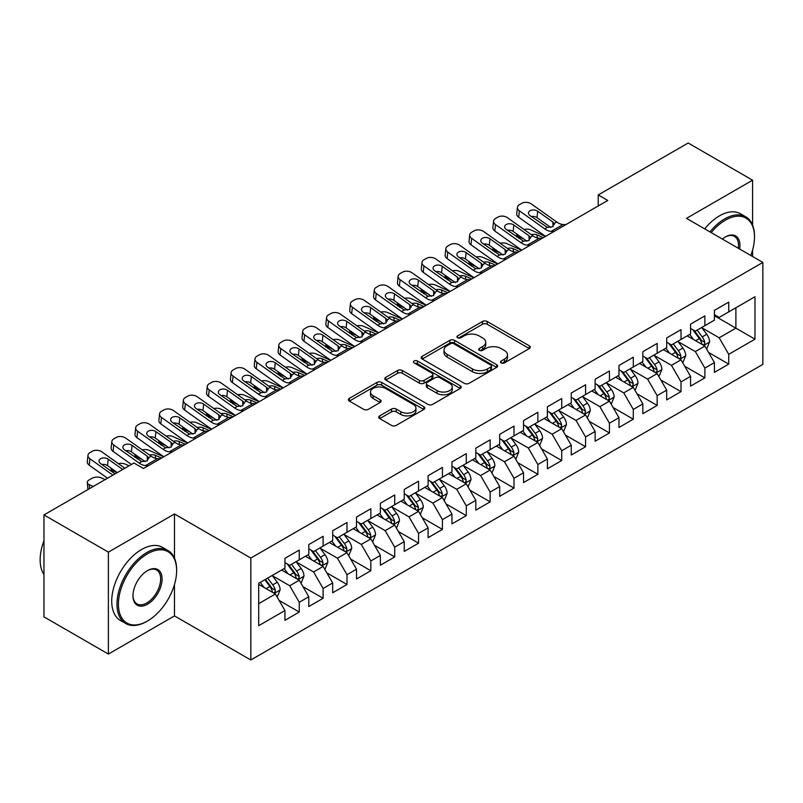 <?xml version="1.0" encoding="UTF-8"?>
<svg xmlns="http://www.w3.org/2000/svg" width="803" height="803" viewBox="0 0 803 803"><rect width="100%" height="100%" fill="white"/><g stroke="black" fill="none" stroke-linecap="round" stroke-linejoin="round"><path stroke-width="1.2" d="M501.182 362.896A2.319 1.335 0 0 0 504.455 362.896L529.338 348.532A3.312 1.917 0 0 0 530.311 347.177A3.312 1.917 0 0 0 529.338 345.832L487.19 321.491A3.312 1.917 0 0 0 482.503 321.491L457.62 335.855A2.319 1.335 0 0 0 456.937 336.808A2.319 1.335 0 0 0 457.62 337.752A2.319 1.335 0 0 0 460.902 337.752L464.114 335.895A10.6 6.123 0 0 1 479.11 335.895L482.623 337.922A10.6 6.123 0 0 1 485.725 342.249A10.6 6.123 0 0 1 482.623 346.575L479.401 348.432A2.319 1.335 0 0 0 478.718 349.375A2.319 1.335 0 0 0 479.401 350.329A2.319 1.335 0 0 0 482.683 350.329L485.895 348.462A10.6 6.123 0 0 1 500.891 348.462L504.404 350.499A10.6 6.123 0 0 1 507.506 354.826A10.6 6.123 0 0 1 504.404 359.152L501.182 361.009A2.319 1.335 0 0 0 500.5 361.952A2.319 1.335 0 0 0 501.182 362.896L501.182 361.009M379.689 415.874A3.312 1.917 0 0 0 378.725 417.219A3.312 1.917 0 0 0 379.689 418.574L391.523 425.399A3.312 1.917 0 0 0 396.2 425.399L423.833 409.45A3.312 1.917 0 0 0 424.807 408.095A3.312 1.917 0 0 0 423.833 406.74L381.686 382.409A3.312 1.917 0 0 0 376.998 382.409L349.365 398.358A3.312 1.917 0 0 0 348.392 399.713A3.312 1.917 0 0 0 349.365 401.068L363.649 409.309A3.312 1.917 0 0 0 368.336 409.309L380.16 402.484A3.312 1.917 0 0 0 381.134 401.129A3.312 1.917 0 0 0 380.16 399.784L373.074 395.688A8.863 5.119 0 0 1 370.484 392.075A8.863 5.119 0 0 1 375.945 387.347A8.863 5.119 0 0 1 385.601 388.451L413.354 404.481A8.863 5.119 0 0 1 415.954 408.095A8.863 5.119 0 0 1 410.484 412.822A8.863 5.119 0 0 1 400.827 411.708L396.2 409.038A3.312 1.917 0 0 0 391.523 409.038L379.689 415.874L379.689 418.574M174.482 558.175L174.482 513.97L108.385 552.133L43.964 514.934L133.92 463.01L143.466 468.51L607.761 200.449L598.225 194.938L598.225 205.959M174.482 513.97L250.827 558.055L762.85 262.44L762.85 364.381L250.827 659.986L250.827 558.055M752.592 225.111L752.592 180.203L686.505 218.356L762.85 262.44M752.592 180.203L688.171 143.014L598.225 194.938M464.355 383.352A3.312 1.917 0 0 0 469.032 383.352L496.676 367.393A3.312 1.917 0 0 0 497.639 366.048A3.312 1.917 0 0 0 496.676 364.692L454.518 340.352A3.312 1.917 0 0 0 449.831 340.352L422.197 356.311A3.312 1.917 0 0 0 421.224 357.656A3.312 1.917 0 0 0 422.197 359.011L464.355 383.352M415.041 363.398A2.319 1.335 0 0 1 417.399 363.729L417.399 360.969L460.249 385.721A3.312 1.917 0 0 1 461.223 387.066A3.312 1.917 0 0 1 460.249 388.421L432.616 404.381A3.312 1.917 0 0 1 427.939 404.381L385.781 380.04L385.781 377.33A3.312 1.917 0 0 0 384.808 378.685A3.312 1.917 0 0 0 385.781 380.04M385.781 377.33L397.605 370.504A3.312 1.917 0 0 1 402.293 370.504L419.387 380.381A3.312 1.917 0 0 0 424.074 380.381L431.914 375.844A3.312 1.917 0 0 0 432.887 374.499A3.312 1.917 0 0 0 431.914 373.144L414.117 362.866A2.319 1.335 0 0 1 413.435 361.922A2.319 1.335 0 0 1 414.87 360.688A2.319 1.335 0 0 1 417.399 360.969M714.419 315.75L735.889 328.146L735.889 307.76L754.981 296.739L728.733 311.895L728.733 302.109L714.419 310.38L714.419 320.156L704.873 325.667L704.873 315.89L690.56 324.151L690.56 333.938L681.014 339.438L681.014 329.662L666.701 337.933L666.701 347.709L657.155 353.22L657.155 343.433L642.842 351.704L642.842 361.48L633.296 366.991L633.296 357.215L618.983 365.475L618.983 375.262L609.437 380.773L609.437 370.986L595.123 379.257L595.123 389.033L585.578 394.544L585.578 384.767L571.264 393.028L571.264 402.805L561.719 408.315L561.719 398.539L547.395 406.8L547.395 416.586L537.859 422.097L537.859 412.31L523.536 420.581L523.536 430.358L514 435.868L514 426.092L499.677 434.353L499.677 444.129L490.141 449.64L490.141 439.863L475.818 448.124L475.818 457.911L466.282 463.421L466.282 453.635L451.959 461.906L451.959 471.682L442.423 477.193L442.423 467.416L428.099 475.677L428.099 485.464L418.564 490.964L418.564 481.188L404.24 489.449L404.24 499.235L394.705 504.746L394.705 494.959L380.381 503.23L380.381 513.007L370.845 518.517L370.845 508.741L356.522 517.002L356.522 526.788L346.986 532.299L346.986 522.512L332.663 530.783L332.663 540.56L323.117 546.07L323.117 536.294L308.804 544.554L308.804 554.331L299.258 559.842L299.258 550.065L284.945 558.326L284.945 568.112L258.707 583.259L258.707 625.688L284.945 610.541L275.399 594.009L258.707 584.363M754.981 296.739L754.981 339.167L728.733 354.324L719.187 337.792L701.892 327.805M708.567 352.457L728.733 364.1L728.733 354.324M728.733 364.1L714.419 372.371L714.419 362.585L704.873 368.095L695.328 351.563L678.033 341.576M684.708 366.238L704.873 377.872L704.873 368.095M704.873 377.872L690.56 386.143L690.56 376.356L681.014 381.867L671.469 365.345L654.174 355.358M660.849 380.01L681.014 391.653L681.014 381.867M681.014 391.653L666.701 399.914L666.701 390.138L657.155 395.648L647.609 379.116L630.315 369.129M636.99 393.791L657.155 405.425L657.155 395.648M657.155 405.425L642.842 413.696L642.842 403.909L633.296 409.42L623.75 392.888L606.456 382.901M613.131 407.563L633.296 419.206L633.296 409.42M633.296 419.206L618.983 427.467L618.983 417.69L609.437 423.191L599.891 406.669L582.597 396.682M589.272 421.334L609.437 432.978L609.437 423.191M609.437 432.978L595.123 441.238L595.123 431.462L585.578 436.973L576.032 420.441L558.737 410.453M565.412 435.116L585.578 446.749L585.578 436.973M585.578 446.749L571.264 455.02L571.264 445.233L561.719 450.744L552.173 434.212L534.878 424.225M541.553 448.887L561.719 460.531L561.719 450.744M561.719 460.531L547.395 468.791L547.395 459.015L537.859 464.525L528.314 447.994L511.009 438.006M517.694 462.658L537.859 474.302L537.859 464.525M537.859 474.302L523.536 482.563L523.536 472.786L514 478.297L504.455 461.765L487.15 451.778M493.835 476.44L514 488.073L514 478.297M514 488.073L499.677 496.344L499.677 486.558L490.141 492.068L480.595 475.537L463.291 465.549M469.976 490.211L490.141 501.855L490.141 492.068M490.141 501.855L475.818 510.116L475.818 500.339L466.282 505.85L456.736 489.318L439.432 479.331M446.117 503.983L466.282 515.626L466.282 505.85M466.282 515.626L451.959 523.887L451.959 514.111L442.423 519.621L432.877 503.09L415.573 493.102M422.258 517.764L442.423 529.398L442.423 519.621M442.423 529.398L428.099 537.669L428.099 527.882L418.564 533.393L409.018 516.871L391.713 506.884M398.398 531.536L418.564 543.179L418.564 533.393M418.564 543.179L404.24 551.44L404.24 541.664L394.705 547.174L385.159 530.642L367.854 520.655M374.539 545.317L394.705 556.951L394.705 547.174M394.705 556.951L380.381 565.222L380.381 555.435L370.845 560.946L361.3 544.414L343.995 534.427M350.68 559.089L370.845 570.732L370.845 560.946M370.845 570.732L356.522 578.993L356.522 569.217L346.986 574.717L337.441 558.195L320.136 548.208M326.821 572.86L346.986 584.504L346.986 574.717M346.986 584.504L332.663 592.765L332.663 582.988L323.117 588.499L313.582 571.967L296.277 561.98M302.962 586.642L323.117 598.275L323.117 588.499M323.117 598.275L308.804 606.546L308.804 596.759L299.258 602.27L289.722 585.738L272.418 575.751M279.103 600.413L299.258 612.057L299.258 602.27M299.258 612.057L284.945 620.317L284.945 610.541M284.945 562.602L289.722 565.352L299.258 559.842M258.707 603.645L275.399 594.009M308.804 548.82L313.582 551.581L323.117 546.07M289.722 585.738L299.258 580.228L281.602 570.04M308.804 596.759L299.258 580.228M332.663 535.049L337.441 537.799L346.986 532.299M313.582 571.967L323.117 566.456L305.461 556.258M332.663 582.988L323.117 566.456M356.522 521.277L361.3 524.028L370.845 518.517M337.441 558.195L346.986 552.685L329.32 542.487M356.522 569.217L346.986 552.685M380.381 507.496L385.159 510.256L394.705 504.746M361.3 544.414L370.845 538.903L353.179 528.715M380.381 555.435L370.845 538.903M404.24 493.725L409.018 496.475L418.564 490.964M385.159 530.642L394.705 525.132L377.049 514.934M404.24 541.664L394.705 525.132M428.099 479.953L432.877 482.703L442.423 477.193M409.018 516.871L418.564 511.36L400.908 501.162M428.099 527.882L418.564 511.36M451.959 466.172L456.736 468.932L466.282 463.421M432.877 503.09L442.423 497.579L424.767 487.391M451.959 514.111L442.423 497.579M475.818 452.4L480.595 455.15L490.141 449.64M456.736 489.318L466.282 483.807L448.626 473.609M475.818 500.339L466.282 483.807M499.677 438.619L504.455 441.379L514 435.868M480.595 475.537L490.141 470.036L472.485 459.838M499.677 486.558L490.141 470.036M523.536 424.847L528.314 427.608L537.859 422.097M504.455 461.765L514 456.255L496.344 446.066M523.536 472.786L514 456.255M547.395 411.076L552.173 413.826L561.719 408.315M528.314 447.994L537.859 442.483L520.203 432.285M547.395 459.015L537.859 442.483M571.264 397.294L576.032 400.055L585.578 394.544M552.173 434.212L561.719 428.702L544.063 418.514M571.264 445.233L561.719 428.702M595.123 383.523L599.891 386.283L609.437 380.773M576.032 420.441L585.578 414.93L567.922 404.732M595.123 431.462L585.578 414.93M618.983 369.751L623.75 372.502L633.296 366.991M599.891 406.669L609.437 401.159L591.781 390.961M618.983 417.69L609.437 401.159M642.842 355.97L647.609 358.73L657.155 353.22M623.75 392.888L633.296 387.377L615.64 377.189M642.842 403.909L633.296 387.377M666.701 342.198L671.469 344.949L681.014 339.438M647.609 379.116L657.155 373.606L639.499 363.408M666.701 390.138L657.155 373.606M690.56 328.427L695.328 331.177L704.873 325.667M671.469 365.345L681.014 359.834L663.358 349.636M690.56 376.356L681.014 359.834M714.419 314.646L719.187 317.406L728.733 311.895M695.328 351.563L704.873 346.053L687.217 335.865M714.419 362.585L704.873 346.053M43.964 514.934L43.964 616.875L108.385 654.064L174.482 615.911L250.827 659.986M108.385 552.133L108.385 654.064M752.592 256.518L752.592 250.034M719.187 337.792L735.889 328.146L754.981 339.167M174.482 615.911L174.482 584.504M502.106 363.227L504.404 361.902A10.6 6.123 0 0 0 507.506 357.576L507.506 354.826M485.725 342.249L485.725 344.999A10.6 6.123 0 0 1 482.623 349.325L480.324 350.65M529.297 348.562L487.19 324.251A3.312 1.917 0 0 0 482.503 324.251L458.543 338.073M496.625 367.423L454.518 343.112A3.312 1.917 0 0 0 449.831 343.112L422.237 359.041M490.814 366.991A2.319 1.335 0 0 0 491.496 366.048A2.319 1.335 0 0 0 490.814 365.094L453.815 343.734A2.319 1.335 0 0 0 450.533 343.734L447.141 345.691A10.6 6.123 0 0 0 444.039 350.018A10.6 6.123 0 0 0 447.141 354.344L472.435 368.948A10.6 6.123 0 0 0 487.421 368.948L490.814 366.991L490.814 369.741A2.319 1.335 0 0 0 491.496 368.798L491.496 366.048M444.039 350.018L444.039 352.778A10.6 6.123 0 0 0 447.141 357.104L447.141 354.344M490.814 369.741L487.421 371.709A10.6 6.123 0 0 1 472.435 371.709L447.141 357.104M385.821 380.06L397.605 373.265L397.605 370.504M432.887 374.499L432.887 377.249A3.312 1.917 0 0 1 431.914 378.604L424.074 383.131A3.312 1.917 0 0 1 419.387 383.131L402.293 373.265A3.312 1.917 0 0 0 397.605 373.265M417.399 363.729L460.209 388.451M437.123 390.619A8.863 5.119 0 0 0 446.779 391.723A8.863 5.119 0 0 0 452.25 387.006A8.863 5.119 0 0 0 449.66 383.382L439.883 377.741A3.312 1.917 0 0 0 435.196 377.741L427.347 382.268A3.312 1.917 0 0 0 426.383 383.623A3.312 1.917 0 0 0 427.347 384.978L437.123 390.619L437.123 393.37A8.863 5.119 0 0 0 446.779 394.484A8.863 5.119 0 0 0 452.25 389.756L452.25 387.006M426.383 383.623L426.383 386.373A3.312 1.917 0 0 0 427.347 387.729L427.347 384.978M437.123 393.37L427.347 387.729M415.954 408.095L415.954 410.845A8.863 5.119 0 0 1 410.484 415.573A8.863 5.119 0 0 1 400.827 414.468L396.2 411.798A3.312 1.917 0 0 0 391.523 411.798L379.739 418.604M370.484 392.075L370.484 394.825A8.863 5.119 0 0 0 373.074 398.449L373.074 395.688M380.12 402.514L373.074 398.449M423.793 409.47L381.686 385.159A3.312 1.917 0 0 0 376.998 385.159L349.405 401.088M706.64 349.114L709.591 341.897A8.943 5.159 -120 0 0 706.74 334.279L701.671 327.514M545.458 236.423L530.622 229.849A6.745 3.423 -5.4 0 0 523.957 229.437M693.591 339.549L689.747 334.399M523.697 238.953L518.688 236.734L518.848 238.411M687.94 336.276L687.498 335.694M703.187 345.079L704.572 343.835L704.763 342.279A8.943 5.159 -120 0 0 702.203 336.899L697.145 330.133M694.244 330.555L700.507 338.906A4.557 2.63 60 0 1 701.33 340.291L704.763 342.279M516.781 234.034A6.745 3.423 -5.4 0 0 516.741 234.617A6.745 3.423 -5.4 0 0 518.688 236.734M531.275 234.647A5.4 2.74 174.6 0 1 537.006 234.867L543.31 237.668M692.678 329.642L699.343 338.555A8.943 5.159 60 0 1 701.902 343.925L702.083 344.447M553.96 231.515L551.139 231.384A16.873 9.736 60 0 1 544.785 228.875L519.38 210.808L518.688 217.252A6.745 4.316 -173.9 0 1 516.751 213.779L517.443 207.335A6.745 4.316 6.1 0 0 519.38 210.808M545.618 236.333A25.305 14.615 60 0 1 544.093 235.329L518.688 217.252M565.894 224.629L563.074 224.499A16.873 9.736 60 0 1 556.71 221.989L531.305 203.922A6.745 4.316 6.1 0 0 521.799 203.3L519.411 204.675A6.745 4.316 6.1 0 0 517.443 207.335M553.036 226.576L552.805 221.979L554.14 223.475L552.825 226.707L547.355 227.4L530.06 215.636A5.4 3.453 -173.9 0 1 528.504 212.855A5.4 3.453 -173.9 0 1 530.08 210.737A5.4 3.453 -173.9 0 1 537.689 211.229L537.006 217.673L550.768 227.47M537.006 217.673A5.4 3.453 6.1 0 0 531.285 216.509M552.805 221.979L537.689 211.229M556.71 221.989L554.14 223.475L554.401 224.428M682.781 362.886L685.732 355.669A8.943 5.159 -120 0 0 682.881 348.06L677.812 341.285M521.599 250.205L506.763 243.62A6.745 3.423 -5.4 0 0 500.098 243.219M669.732 353.32L665.888 348.181M499.837 252.734L494.829 250.506L494.989 252.182M664.081 350.058L663.639 349.476M679.328 358.861L680.713 357.616L680.904 356.05A8.943 5.159 -120 0 0 678.344 350.67L673.275 343.905M670.385 344.326L676.648 352.688A4.557 2.63 60 0 1 677.471 354.073L680.904 356.05M492.922 247.816A6.745 3.423 -5.4 0 0 492.881 248.398A6.745 3.423 -5.4 0 0 494.829 250.506M507.416 248.418A5.4 2.74 174.6 0 1 513.147 248.649L519.451 251.439M668.819 343.423L675.484 352.326A8.943 5.159 60 0 1 678.043 357.706L678.224 358.218M658.922 376.667L661.873 369.44A8.943 5.159 -120 0 0 659.022 361.832L653.953 355.067M497.74 263.976L482.904 257.402A6.745 3.423 -5.4 0 0 476.239 256.99M645.873 367.091L642.029 361.952M475.978 266.506L470.97 264.287L471.13 265.964M640.222 363.829L639.78 363.247M655.469 372.632L656.854 371.387L657.045 369.822A8.943 5.159 -120 0 0 654.485 364.452L649.416 357.686M646.525 358.108L652.789 366.459A4.557 2.63 60 0 1 653.612 367.844L657.045 369.822M469.062 261.587A6.745 3.423 -5.4 0 0 469.022 262.169A6.745 3.423 -5.4 0 0 470.97 264.287M483.557 262.19A5.4 2.74 174.6 0 1 489.288 262.42L495.592 265.211M644.96 357.194L651.624 366.098A8.943 5.159 60 0 1 654.184 371.478L654.365 372M530.1 245.286L527.28 245.156A16.873 9.736 60 0 1 520.926 242.657L495.521 224.579L494.829 231.023A6.745 4.316 -173.9 0 1 492.891 227.55L493.584 221.106A6.745 4.316 6.1 0 0 495.521 224.579M521.759 250.104A25.305 14.615 60 0 1 520.234 249.101L494.829 231.023M542.035 238.401L539.215 238.27A16.873 9.736 60 0 1 532.851 235.771L507.446 217.693A6.745 4.316 6.1 0 0 497.94 217.081L495.551 218.456A6.745 4.316 6.1 0 0 493.584 221.106M529.177 240.358L528.946 235.751L530.281 237.246L528.966 240.478L523.496 241.171L506.201 229.407A5.4 3.453 -173.9 0 1 504.645 226.637A5.4 3.453 -173.9 0 1 506.221 224.509A5.4 3.453 -173.9 0 1 513.83 225.001L513.147 231.445L526.909 241.241M513.147 231.445A5.4 3.453 6.1 0 0 507.426 230.29M528.946 235.751L513.83 225.001M532.851 235.771L530.281 237.246L530.542 238.2M506.241 259.068L503.421 258.937A16.873 9.736 60 0 1 497.067 256.428L471.662 238.361L470.97 244.805A6.745 4.316 -173.9 0 1 469.032 241.332L469.715 234.888A6.745 4.316 6.1 0 0 471.662 238.361M497.9 263.886A25.305 14.615 60 0 1 496.374 262.872L470.97 244.805M518.176 252.182L515.355 252.042A16.873 9.736 60 0 1 508.992 249.542L483.587 231.465A6.745 4.316 6.1 0 0 474.071 230.852L471.692 232.228A6.745 4.316 6.1 0 0 469.715 234.888M505.318 254.129L505.087 249.532L506.422 251.028L505.107 254.25L499.637 254.942L482.342 243.189A5.4 3.453 -173.9 0 1 480.786 240.408A5.4 3.453 -173.9 0 1 482.362 238.28A5.4 3.453 -173.9 0 1 489.971 238.782L489.288 245.226L503.049 255.013M489.288 245.226A5.4 3.453 6.1 0 0 483.567 244.062M505.087 249.532L489.971 238.782M508.992 249.542L506.422 251.028L506.683 251.971M750.805 255.484A41.164 23.769 120 0 0 754.499 236.955A41.164 23.769 120 0 0 725.39 220.152A41.164 23.769 120 0 0 711.197 232.619M709.952 231.896A42.178 24.351 -60 0 1 724.677 218.908A42.178 24.351 -60 0 1 745.766 216.82A42.178 24.351 -60 0 1 754.499 236.132L754.499 236.955M722.369 239.063A20.587 11.884 -60 0 1 725.39 236.955L725.39 236.955A20.587 11.884 -60 0 1 739.623 249.03M738.298 248.268A19.573 11.302 120 0 0 734.464 236.403A19.573 11.302 120 0 0 725.029 237.166M704.703 228.865A42.178 24.351 -60 0 1 719.428 215.877A42.178 24.351 -60 0 1 740.517 213.789L745.766 216.82M147.521 553.779A41.164 23.769 120 0 0 118.412 604.197A41.164 23.769 120 0 0 147.521 621.01L146.798 621.422A42.178 24.351 -60 0 1 125.71 623.509A42.178 24.351 -60 0 1 119.245 589.713A42.178 24.351 -60 0 1 146.798 552.544A42.178 24.351 -60 0 1 167.887 550.456A42.178 24.351 -60 0 1 176.63 569.759L176.63 570.592A41.164 23.769 120 0 0 147.521 553.779M147.521 570.592L147.521 570.592A20.587 11.884 -60 0 1 162.076 578.993A20.587 11.884 -60 0 1 147.521 604.197A20.587 11.884 -60 0 1 132.967 595.796A20.587 11.884 -60 0 1 147.521 570.592L147.521 570.592M132.967 595.374A19.573 11.302 120 0 0 137.012 603.926A19.573 11.302 120 0 0 146.798 602.963A19.573 11.302 120 0 0 159.586 585.718A19.573 11.302 120 0 0 156.585 570.03A19.573 11.302 120 0 0 147.15 570.803M43.964 574.496A42.178 24.351 -60 0 1 43.964 540.78M125.71 623.509L120.46 620.478A42.178 24.351 -60 0 1 113.996 586.682A42.178 24.351 -60 0 1 141.549 549.513A42.178 24.351 -60 0 1 162.638 547.425L167.887 550.456M146.798 621.422L147.521 621.01A41.164 23.769 120 0 0 176.63 570.592M635.063 390.439L638.014 383.222A8.943 5.159 -120 0 0 635.163 375.603L630.094 368.838M473.88 277.748L459.045 271.173A6.745 3.423 -5.4 0 0 452.38 270.762M622.014 380.873L618.169 375.724M452.119 280.277L447.11 278.059L447.271 279.735M616.363 377.611L615.921 377.019M631.61 386.404L632.995 385.159L633.186 383.603A8.943 5.159 -120 0 0 630.626 378.223L625.557 371.458M622.666 371.879L628.93 380.241A4.557 2.63 60 0 1 629.753 381.616L633.186 383.603M445.203 275.359A6.745 3.423 -5.4 0 0 445.163 275.941A6.745 3.423 -5.4 0 0 447.11 278.059M459.697 275.971A5.4 2.74 174.6 0 1 465.429 276.192L471.732 278.992M621.1 370.976L627.765 379.879A8.943 5.159 60 0 1 630.325 385.259L630.506 385.771M611.203 404.21L614.154 396.993A8.943 5.159 -120 0 0 611.304 389.385L606.235 382.619M450.021 291.529L435.186 284.945A6.745 3.423 -5.4 0 0 428.521 284.543M598.155 394.644L594.31 389.505M428.26 294.059L423.251 291.83L423.412 293.507M592.504 391.382L592.062 390.8M607.751 400.185L609.136 398.94L609.326 397.375A8.943 5.159 -120 0 0 606.767 391.994L601.698 385.229M598.807 385.651L605.071 394.012A4.557 2.63 60 0 1 605.894 395.397L609.326 397.375M421.344 289.14A6.745 3.423 -5.4 0 0 421.304 289.722A6.745 3.423 -5.4 0 0 423.251 291.83M435.838 289.742A5.4 2.74 174.6 0 1 441.57 289.973L447.873 292.764M597.241 384.747L603.906 393.651A8.943 5.159 60 0 1 606.466 399.031L606.646 399.543M482.382 272.839L479.562 272.709A16.873 9.736 60 0 1 473.208 270.209L447.803 252.132L447.11 258.576A6.745 4.316 -173.9 0 1 445.173 255.103L445.856 248.659A6.745 4.316 6.1 0 0 447.803 252.132M474.041 277.657A25.305 14.615 60 0 1 472.515 276.654L447.11 258.576M494.317 265.954L491.496 265.823A16.873 9.736 60 0 1 485.132 263.314L459.728 245.246A6.745 4.316 6.1 0 0 450.212 244.624L447.833 246.009A6.745 4.316 6.1 0 0 445.856 248.659M481.459 267.901L481.228 263.304L482.563 264.799L481.248 268.031L475.777 268.724L458.483 256.96A5.4 3.453 -173.9 0 1 456.927 254.18A5.4 3.453 -173.9 0 1 458.503 252.062A5.4 3.453 -173.9 0 1 466.111 252.554L465.429 258.998L479.19 268.794M465.429 258.998A5.4 3.453 6.1 0 0 459.707 257.833M481.228 263.304L466.111 252.554M485.132 263.314L482.563 264.799L482.824 265.753M458.523 286.611L455.702 286.48A16.873 9.736 60 0 1 449.349 283.981L423.944 265.903L423.251 272.347A6.745 4.316 -173.9 0 1 421.314 268.885L421.997 262.43A6.745 4.316 6.1 0 0 423.944 265.903M450.182 291.429A25.305 14.615 60 0 1 448.656 290.425L423.251 272.347M470.458 279.725L467.637 279.595A16.873 9.736 60 0 1 461.273 277.095L435.868 259.018A6.745 4.316 6.1 0 0 426.353 258.405L423.974 259.781A6.745 4.316 6.1 0 0 421.997 262.43M457.6 281.682L457.369 277.075L458.704 278.581L457.389 281.803L451.918 282.495L434.624 270.731A5.4 3.453 -173.9 0 1 433.068 267.961A5.4 3.453 -173.9 0 1 434.644 265.833A5.4 3.453 -173.9 0 1 442.252 266.325L441.57 272.769L455.331 282.566M441.57 272.769A5.4 3.453 6.1 0 0 435.848 271.615M457.369 277.075L442.252 266.325M461.273 277.095L458.704 278.581L458.965 279.524M587.344 417.992L590.295 410.775A8.943 5.159 -120 0 0 587.445 403.156L582.376 396.391M426.162 305.301L411.327 298.726A6.745 3.423 -5.4 0 0 404.662 298.314M574.296 408.426L570.451 403.277M404.401 307.83L399.392 305.612L399.553 307.288M568.644 405.154L568.203 404.571M583.891 413.957L585.277 412.712L585.467 411.156A8.943 5.159 -120 0 0 582.908 405.776L577.839 399.011M574.948 399.432L581.211 407.783A4.557 2.63 60 0 1 582.034 409.169L585.467 411.156M397.485 302.912A6.745 3.423 -5.4 0 0 397.445 303.494A6.745 3.423 -5.4 0 0 399.392 305.612M411.979 303.514A5.4 2.74 174.6 0 1 417.711 303.745L424.014 306.535M573.372 398.519L580.047 407.422A8.943 5.159 60 0 1 582.607 412.802L582.787 413.324M434.664 300.392L431.843 300.262A16.873 9.736 60 0 1 425.49 297.752L400.085 279.685L399.392 286.129A6.745 4.316 -173.9 0 1 397.455 282.656L398.137 276.212A6.745 4.316 6.1 0 0 400.085 279.685M426.323 305.21A25.305 14.615 60 0 1 424.797 304.196L399.392 286.129M446.598 293.507L443.778 293.376A16.873 9.736 60 0 1 437.414 290.867L412.009 272.789A6.745 4.316 6.1 0 0 402.494 272.177L400.115 273.552A6.745 4.316 6.1 0 0 398.137 276.212M433.74 295.454L433.51 290.857L434.845 292.352L433.53 295.584L428.059 296.267L410.755 284.513A5.4 3.453 -173.9 0 1 409.209 281.733A5.4 3.453 -173.9 0 1 410.785 279.615A5.4 3.453 -173.9 0 1 418.393 280.106L417.711 286.551L431.472 296.337M417.711 286.551A5.4 3.453 6.1 0 0 411.989 285.386M433.51 290.857L418.393 280.106M437.414 290.867L434.845 292.352L435.106 293.296M563.485 431.763L566.436 424.546A8.943 5.159 -120 0 0 563.586 416.928L558.517 410.162M402.303 319.072L387.468 312.497A6.745 3.423 -5.4 0 0 380.803 312.096M550.436 422.197L546.582 417.048M380.542 321.601L375.533 319.383L375.694 321.059M544.785 418.935L544.344 418.343M560.032 427.738L561.417 426.483L561.608 424.928A8.943 5.159 -120 0 0 559.049 419.547L553.98 412.782M551.089 413.204L557.352 421.565A4.557 2.63 60 0 1 558.175 422.94L561.608 424.928M373.626 316.683A6.745 3.423 -5.4 0 0 373.586 317.265A6.745 3.423 -5.4 0 0 375.533 319.383M388.12 317.295A5.4 2.74 174.6 0 1 393.851 317.516L400.155 320.317M549.513 412.3L556.188 421.204A8.943 5.159 60 0 1 558.747 426.584L558.928 427.096M410.805 314.164L407.984 314.033A16.873 9.736 60 0 1 401.63 311.534L376.226 293.456L375.533 299.9A6.745 4.316 -173.9 0 1 373.596 296.427L374.278 289.983A6.745 4.316 6.1 0 0 376.226 293.456M402.464 318.982A25.305 14.615 60 0 1 400.938 317.978L375.533 299.9M422.739 307.278L419.919 307.147A16.873 9.736 60 0 1 413.555 304.638L388.15 286.571A6.745 4.316 6.1 0 0 378.635 285.948L376.256 287.333A6.745 4.316 6.1 0 0 374.278 289.983M409.881 309.225L409.65 304.628L410.985 306.124L409.671 309.356L404.2 310.048L386.895 298.284A5.4 3.453 -173.9 0 1 385.35 295.514A5.4 3.453 -173.9 0 1 386.926 293.386A5.4 3.453 -173.9 0 1 394.534 293.878L393.851 300.322L407.613 310.119M393.851 300.322A5.4 3.453 6.1 0 0 388.13 299.168M409.65 304.628L394.534 293.878M413.555 304.638L410.985 306.124L411.246 307.077M539.626 445.535L542.577 438.318A8.943 5.159 -120 0 0 539.726 430.709L534.657 423.944M378.444 332.854L363.598 326.269A6.745 3.423 -5.4 0 0 356.944 325.867M526.577 435.969L522.723 430.83M356.683 335.383L351.674 333.165L351.834 334.841M520.926 432.707L520.485 432.124M536.173 441.509L537.558 440.265L537.749 438.699A8.943 5.159 -120 0 0 535.189 433.319L530.121 426.554M527.23 426.975L533.493 435.336A4.557 2.63 60 0 1 534.316 436.722L537.749 438.699M349.767 330.465A6.745 3.423 -5.4 0 0 349.727 331.047A6.745 3.423 -5.4 0 0 351.674 333.165M364.261 331.067A5.4 2.74 174.6 0 1 369.992 331.298L376.296 334.088M525.654 426.072L532.329 434.975A8.943 5.159 60 0 1 534.888 440.355L535.069 440.877M515.767 459.316L518.718 452.099A8.943 5.159 -120 0 0 515.867 444.481L510.798 437.715M354.585 346.625L339.739 340.05A6.745 3.423 -5.4 0 0 333.084 339.639M502.718 449.75L498.864 444.601M332.823 349.154L327.815 346.936L327.975 348.612M497.067 446.478L496.625 445.896M512.314 455.281L513.699 454.036L513.89 452.48A8.943 5.159 -120 0 0 511.33 447.1L506.261 440.335M503.371 440.757L509.634 449.108A4.557 2.63 60 0 1 510.457 450.493L513.89 452.48M325.908 344.236A6.745 3.423 -5.4 0 0 325.867 344.818A6.745 3.423 -5.4 0 0 327.815 346.936M340.402 344.838A5.4 2.74 174.6 0 1 346.133 345.069L352.437 347.87M501.795 439.843L508.47 448.757A8.943 5.159 60 0 1 511.029 454.127L511.21 454.649M491.908 473.087L494.859 465.87A8.943 5.159 -120 0 0 492.008 458.252L486.939 451.487M330.726 360.396L315.88 353.822A6.745 3.423 -5.4 0 0 309.225 353.42M478.859 463.522L475.005 458.383M308.964 362.936L303.956 360.708L304.116 362.384M473.208 460.26L472.766 459.667M488.455 469.062L489.84 467.808L490.031 466.252A8.943 5.159 -120 0 0 487.471 460.872L482.402 454.107M479.511 454.528L485.775 462.889A4.557 2.63 60 0 1 486.598 464.275L490.031 466.252M302.048 358.008A6.745 3.423 -5.4 0 0 302.008 358.59A6.745 3.423 -5.4 0 0 303.956 360.708M316.543 358.62A5.4 2.74 174.6 0 1 322.274 358.841L328.578 361.641M477.936 453.625L484.61 462.528A8.943 5.159 60 0 1 487.17 467.908L487.351 468.42M468.049 486.869L471 479.642A8.943 5.159 -120 0 0 468.149 472.034L463.08 465.268M306.866 374.178L292.021 367.593A6.745 3.423 -5.4 0 0 285.366 367.192M455 477.293L451.145 472.154M285.105 376.707L280.096 374.489L280.257 376.165M449.349 474.031L448.907 473.449M464.596 482.834L465.981 481.589L466.172 480.023A8.943 5.159 -120 0 0 463.612 474.653L458.543 467.878M455.652 468.3L461.916 476.661A4.557 2.63 60 0 1 462.739 478.046L466.172 480.023M278.189 371.789A6.745 3.423 -5.4 0 0 278.149 372.371A6.745 3.423 -5.4 0 0 280.096 374.489M292.673 372.391A5.4 2.74 174.6 0 1 298.415 372.622L304.718 375.413M454.076 467.396L460.751 476.299A8.943 5.159 60 0 1 463.311 481.68L463.492 482.201M444.179 500.64L447.141 493.423A8.943 5.159 -120 0 0 444.29 485.805L439.221 479.04M283.007 387.949L268.162 381.375A6.745 3.423 -5.4 0 0 261.507 380.963M431.141 491.075L427.286 485.925M261.246 390.479L256.237 388.261L256.398 389.937M425.49 487.802L425.048 487.22M440.737 496.605L442.122 495.361L442.312 493.805A8.943 5.159 -120 0 0 439.753 488.425L434.684 481.659M431.793 482.081L438.057 490.432A4.557 2.63 60 0 1 438.88 491.817L442.312 493.805M254.33 385.56A6.745 3.423 -5.4 0 0 254.29 386.143A6.745 3.423 -5.4 0 0 256.237 388.261M268.814 386.173A5.4 2.74 174.6 0 1 274.546 386.394L280.859 389.194M430.217 481.168L436.892 490.081A8.943 5.159 60 0 1 439.452 495.451L439.632 495.973M420.32 514.412L423.281 507.195A8.943 5.159 -120 0 0 420.431 499.586L415.362 492.811M259.148 401.731L244.303 395.146A6.745 3.423 -5.4 0 0 237.648 394.745M407.282 504.846L403.427 499.707M237.387 404.26L232.378 402.032L232.539 403.708M401.63 501.584L401.189 500.992M416.877 510.387L418.263 509.142L418.453 507.576A8.943 5.159 -120 0 0 415.894 502.196L410.825 495.431M407.934 495.852L414.197 504.214A4.557 2.63 60 0 1 415.021 505.599L418.453 507.576M230.471 399.342A6.745 3.423 -5.4 0 0 230.431 399.914A6.745 3.423 -5.4 0 0 232.378 402.032M244.955 399.944A5.4 2.74 174.6 0 1 250.687 400.175L257 402.965M406.358 494.949L413.033 503.852A8.943 5.159 60 0 1 415.593 509.232L415.773 509.744M396.461 528.193L399.422 520.966A8.943 5.159 -120 0 0 396.572 513.358L391.503 506.593M235.289 415.502L220.444 408.928A6.745 3.423 -5.4 0 0 213.789 408.516M383.422 518.618L379.568 513.478M213.528 418.032L208.519 415.813L208.68 417.49M377.771 515.355L377.33 514.773M393.018 524.158L394.403 522.914L394.594 521.348A8.943 5.159 -120 0 0 392.035 515.978L386.966 509.212M384.075 509.634L390.338 517.985A4.557 2.63 60 0 1 391.161 519.37L394.594 521.348M206.612 413.113A6.745 3.423 -5.4 0 0 206.572 413.696A6.745 3.423 -5.4 0 0 208.519 415.813M221.096 413.716A5.4 2.74 174.6 0 1 226.827 413.946L233.141 416.737M382.499 508.721L389.174 517.624A8.943 5.159 60 0 1 391.734 523.004L391.914 523.526M386.946 327.945L384.125 327.805A16.873 9.736 60 0 1 377.771 325.305L352.366 307.228L351.674 313.672A6.745 4.316 -173.9 0 1 349.737 310.209L350.419 303.765A6.745 4.316 6.1 0 0 352.366 307.228M378.604 332.753A25.305 14.615 60 0 1 377.079 331.749L351.674 313.672M398.88 321.049L396.06 320.919A16.873 9.736 60 0 1 389.696 318.42L364.291 300.342A6.745 4.316 6.1 0 0 354.775 299.73L352.397 301.105A6.745 4.316 6.1 0 0 350.419 303.765M386.022 323.007L385.791 318.41L387.126 319.905L385.811 323.127L380.341 323.82L363.036 312.066A5.4 3.453 -173.9 0 1 361.491 309.285A5.4 3.453 -173.9 0 1 363.066 307.158A5.4 3.453 -173.9 0 1 370.675 307.649L369.992 314.093L383.754 323.89M369.992 314.093A5.4 3.453 6.1 0 0 364.271 312.939M385.791 318.41L370.675 307.649M389.696 318.42L387.126 319.905L387.387 320.849M363.086 341.717L360.266 341.586A16.873 9.736 60 0 1 353.912 339.077L328.497 321.009L327.815 327.453A6.745 4.316 -173.9 0 1 325.877 323.98L326.56 317.536A6.745 4.316 6.1 0 0 328.497 321.009M354.745 346.535A25.305 14.615 60 0 1 353.22 345.521L327.815 327.453M375.021 334.831L372.201 334.7A16.873 9.736 60 0 1 365.837 332.191L340.432 314.124A6.745 4.316 6.1 0 0 330.916 313.501L328.537 314.876A6.745 4.316 6.1 0 0 326.56 317.536M362.163 336.778L361.932 332.181L363.267 333.677L361.952 336.909L356.482 337.601L339.177 325.837A5.4 3.453 -173.9 0 1 337.631 323.057A5.4 3.453 -173.9 0 1 339.207 320.939A5.4 3.453 -173.9 0 1 346.816 321.431L346.133 327.875L359.895 337.672M346.133 327.875A5.4 3.453 6.1 0 0 340.412 326.711M361.932 332.181L346.816 321.431M365.837 332.191L363.267 333.677L363.528 334.63M339.227 355.488L336.407 355.358A16.873 9.736 60 0 1 330.053 352.858L304.638 334.781L303.956 341.225A6.745 4.316 -173.9 0 1 302.018 337.752L302.701 331.308A6.745 4.316 6.1 0 0 304.638 334.781M330.886 360.306A25.305 14.615 60 0 1 329.36 359.302L303.956 341.225M351.152 348.602L348.341 348.472A16.873 9.736 60 0 1 341.978 345.973L316.573 327.895A6.745 4.316 6.1 0 0 307.057 327.273L304.678 328.658A6.745 4.316 6.1 0 0 302.701 331.308M338.304 350.55L338.073 345.952L339.408 347.448L338.093 350.68L332.623 351.373L315.318 339.609A5.4 3.453 -173.9 0 1 313.772 336.838A5.4 3.453 -173.9 0 1 315.348 334.71A5.4 3.453 -173.9 0 1 322.957 335.202L322.274 341.646L336.035 351.443M322.274 341.646A5.4 3.453 6.1 0 0 316.553 340.492M338.073 345.952L322.957 335.202M341.978 345.973L339.408 347.448L339.669 348.402M315.368 369.27L312.548 369.139A16.873 9.736 60 0 1 306.194 366.63L280.779 348.552L280.096 355.006A6.745 4.316 -173.9 0 1 278.159 351.533L278.842 345.089A6.745 4.316 6.1 0 0 280.779 348.552M307.027 374.078A25.305 14.615 60 0 1 305.501 373.074L280.096 355.006M327.293 362.374L324.482 362.243A16.873 9.736 60 0 1 318.118 359.744L292.714 341.666A6.745 4.316 6.1 0 0 283.198 341.054L280.819 342.429A6.745 4.316 6.1 0 0 278.842 345.089M314.445 364.331L314.214 359.734L315.549 361.23L314.234 364.452L308.764 365.144L291.459 353.39A5.4 3.453 -173.9 0 1 289.913 350.61A5.4 3.453 -173.9 0 1 291.489 348.482A5.4 3.453 -173.9 0 1 299.097 348.974L298.415 355.428L312.176 365.214M298.415 355.428A5.4 3.453 6.1 0 0 292.693 354.264M314.214 359.734L299.097 348.974M318.118 359.744L315.549 361.23L315.81 362.173M291.509 383.041L288.689 382.911A16.873 9.736 60 0 1 282.335 380.401L256.92 362.334L256.237 368.778A6.745 4.316 -173.9 0 1 254.3 365.305L254.983 358.861A6.745 4.316 6.1 0 0 256.92 362.334M283.168 387.859A25.305 14.615 60 0 1 281.642 386.855L256.237 368.778M303.434 376.155L300.623 376.025A16.873 9.736 60 0 1 294.259 373.515L268.854 355.448A6.745 4.316 6.1 0 0 259.339 354.826L256.96 356.201A6.745 4.316 6.1 0 0 254.983 358.861M290.576 378.103L290.355 373.505L291.69 375.001L290.375 378.233L284.904 378.926L267.6 367.162A5.4 3.453 -173.9 0 1 266.054 364.381A5.4 3.453 -173.9 0 1 267.63 362.263A5.4 3.453 -173.9 0 1 275.238 362.755L274.546 369.199L288.317 378.996M274.546 369.199A5.4 3.453 6.1 0 0 268.834 368.035M290.355 373.505L275.238 362.755M294.259 373.515L291.69 375.001L291.951 375.955M267.65 396.812L264.829 396.682A16.873 9.736 60 0 1 258.476 394.183L233.061 376.105L232.378 382.549A6.745 4.316 -173.9 0 1 230.441 379.076L231.123 372.632A6.745 4.316 6.1 0 0 233.061 376.105M259.309 401.63A25.305 14.615 60 0 1 257.783 400.627L232.378 382.549M279.574 389.927L276.764 389.796A16.873 9.736 60 0 1 270.4 387.297L244.995 369.219A6.745 4.316 6.1 0 0 235.48 368.607L233.101 369.982A6.745 4.316 6.1 0 0 231.123 372.632M266.716 391.884L266.496 387.277L267.831 388.772L266.516 392.005L261.045 392.697L243.741 380.933A5.4 3.453 -173.9 0 1 242.195 378.163A5.4 3.453 -173.9 0 1 243.771 376.035A5.4 3.453 -173.9 0 1 251.379 376.527L250.687 382.971L264.458 392.767M250.687 382.971A5.4 3.453 6.1 0 0 244.975 381.816M266.496 387.277L251.379 376.527M270.4 387.297L267.831 388.772L268.092 389.726M243.791 410.594L240.97 410.463A16.873 9.736 60 0 1 234.617 407.954L209.202 389.887L208.519 396.331A6.745 4.316 -173.9 0 1 206.582 392.858L207.264 386.414A6.745 4.316 6.1 0 0 209.202 389.887M235.45 415.412A25.305 14.615 60 0 1 233.924 414.398L208.519 396.331M255.715 403.698L252.905 403.568A16.873 9.736 60 0 1 246.541 401.068L221.136 382.991A6.745 4.316 6.1 0 0 211.621 382.379L209.242 383.754A6.745 4.316 6.1 0 0 207.264 386.414M242.857 405.656L242.636 401.058L243.971 402.554L242.657 405.776L237.186 406.469L219.881 394.715A5.4 3.453 -173.9 0 1 218.336 391.934A5.4 3.453 -173.9 0 1 219.912 389.806A5.4 3.453 -173.9 0 1 227.52 390.308L226.827 396.752L240.599 406.539M226.827 396.752A5.4 3.453 6.1 0 0 221.116 395.588M242.636 401.058L227.52 390.308M246.541 401.068L243.971 402.554L244.232 403.497M372.602 541.965L375.563 534.748A8.943 5.159 -120 0 0 372.712 527.129L367.644 520.364M211.43 429.274L196.584 422.699A6.745 3.423 -5.4 0 0 189.93 422.288M359.563 532.399L355.709 527.25M189.669 431.803L184.66 429.585L184.82 431.261M353.912 529.137L353.471 528.545M369.159 537.93L370.544 536.685L370.735 535.129A8.943 5.159 -120 0 0 368.175 529.749L363.107 522.984M360.216 523.405L366.479 531.757A4.557 2.63 60 0 1 367.302 533.142L370.735 535.129M182.753 426.885A6.745 3.423 -5.4 0 0 182.713 427.467A6.745 3.423 -5.4 0 0 184.66 429.585M197.237 427.497A5.4 2.74 174.6 0 1 202.968 427.718L209.282 430.518M358.64 522.492L365.315 531.405A8.943 5.159 60 0 1 367.874 536.775L368.055 537.297M219.932 424.365L217.111 424.235A16.873 9.736 60 0 1 210.757 421.736L185.342 403.658L184.66 410.102A6.745 4.316 -173.9 0 1 182.723 406.629L183.405 400.185A6.745 4.316 6.1 0 0 185.342 403.658M211.59 429.183A25.305 14.615 60 0 1 210.065 428.18L184.66 410.102M231.856 417.48L229.036 417.349A16.873 9.736 60 0 1 222.682 414.84L197.277 396.772A6.745 4.316 6.1 0 0 187.761 396.15L185.383 397.525A6.745 4.316 6.1 0 0 183.405 400.185M218.998 419.427L218.777 414.83L220.112 416.325L218.797 419.557L213.327 420.25L196.022 408.486A5.4 3.453 -173.9 0 1 194.477 405.706A5.4 3.453 -173.9 0 1 196.052 403.588A5.4 3.453 -173.9 0 1 203.661 404.08L202.968 410.524L216.74 420.32M202.968 410.524A5.4 3.453 6.1 0 0 197.257 409.359M218.777 414.83L203.661 404.08M222.682 414.84L220.112 416.325L220.373 417.279M348.743 555.736L351.704 548.519A8.943 5.159 -120 0 0 348.853 540.911L343.784 534.146M187.571 443.055L172.725 436.471A6.745 3.423 -5.4 0 0 166.07 436.069M335.704 546.17L331.85 541.031M165.809 445.585L160.801 443.356L160.961 445.033M330.053 542.908L329.611 542.326M345.3 551.711L346.685 550.467L346.876 548.901A8.943 5.159 -120 0 0 344.316 543.521L339.247 536.755M336.357 537.177L342.62 545.538A4.557 2.63 60 0 1 343.443 546.923L346.876 548.901M158.894 440.666A6.745 3.423 -5.4 0 0 158.853 441.248A6.745 3.423 -5.4 0 0 160.801 443.356M173.378 441.269A5.4 2.74 174.6 0 1 179.109 441.499L185.423 444.29M334.781 536.274L341.456 545.177A8.943 5.159 60 0 1 344.015 550.557L344.196 551.069M196.073 438.137L193.252 438.006A16.873 9.736 60 0 1 186.898 435.507L161.483 417.43L160.801 423.874A6.745 4.316 -173.9 0 1 158.864 420.411L159.546 413.957A6.745 4.316 6.1 0 0 161.483 417.43M187.731 442.955A25.305 14.615 60 0 1 186.206 441.951L160.801 423.874M207.997 431.251L205.177 431.121A16.873 9.736 60 0 1 198.823 428.621L173.418 410.544A6.745 4.316 6.1 0 0 163.902 409.931L161.513 411.307A6.745 4.316 6.1 0 0 159.546 413.957M195.139 433.208L194.918 428.601L196.253 430.107L194.938 433.329L189.468 434.021L172.163 422.258A5.4 3.453 -173.9 0 1 170.617 419.487A5.4 3.453 -173.9 0 1 172.193 417.359A5.4 3.453 -173.9 0 1 179.802 417.851L179.109 424.295L192.881 434.092M179.109 424.295A5.4 3.453 6.1 0 0 173.398 423.141M194.918 428.601L179.802 417.851M198.823 428.621L196.253 430.107L196.514 431.05M324.884 569.518L327.845 562.301A8.943 5.159 -120 0 0 324.994 554.682L319.925 547.917M163.712 456.827L148.866 450.252A6.745 3.423 -5.4 0 0 142.211 449.841M311.845 559.942L307.991 554.803M141.95 459.356L136.942 457.138L137.102 458.814M306.194 556.68L305.752 556.098M321.441 565.483L322.826 564.238L323.017 562.682A8.943 5.159 -120 0 0 320.457 557.302L315.388 550.537M312.497 550.958L318.761 559.31A4.557 2.63 60 0 1 319.584 560.695L323.017 562.682M135.034 454.438A6.745 3.423 -5.4 0 0 134.994 455.02A6.745 3.423 -5.4 0 0 136.942 457.138M149.519 455.04A5.4 2.74 174.6 0 1 155.25 455.271L161.564 458.061M310.922 550.045L317.597 558.948A8.943 5.159 60 0 1 320.156 564.328L320.337 564.85M172.213 451.918L169.393 451.788A16.873 9.736 60 0 1 163.029 449.279L137.624 431.211L136.942 437.655A6.745 4.316 -173.9 0 1 135.004 434.182L135.687 427.738A6.745 4.316 6.1 0 0 137.624 431.211M163.872 456.736A25.305 14.615 60 0 1 162.347 455.723L136.942 437.655M184.138 445.033L181.317 444.902A16.873 9.736 60 0 1 174.964 442.393L149.559 424.315A6.745 4.316 6.1 0 0 140.043 423.703L137.654 425.078A6.745 4.316 6.1 0 0 135.687 427.738M171.28 446.98L171.059 442.383L172.394 443.878L171.079 447.11L165.609 447.793L148.304 436.039A5.4 3.453 -173.9 0 1 146.758 433.259A5.4 3.453 -173.9 0 1 148.334 431.131A5.4 3.453 -173.9 0 1 155.943 431.633L155.25 438.077L169.021 447.863M155.25 438.077A5.4 3.453 6.1 0 0 149.539 436.912M171.059 442.383L155.943 431.633M174.964 442.393L172.394 443.878L172.655 444.822M301.025 583.289L303.986 576.072A8.943 5.159 -120 0 0 301.135 568.454L296.066 561.688M129.052 465.81L125.007 464.024A6.745 3.423 -5.4 0 0 118.352 463.612M287.986 573.723L284.132 568.574M117.118 472.706L113.082 470.909L113.243 472.586M282.335 570.461L281.893 569.869M297.582 579.254L298.967 578.009L299.158 576.454A8.943 5.159 -120 0 0 296.598 571.074L291.529 564.308M288.638 564.73L294.902 573.091A4.557 2.63 60 0 1 295.725 574.466L299.158 576.454M111.175 468.209A6.745 3.423 -5.4 0 0 111.135 468.791A6.745 3.423 -5.4 0 0 113.082 470.909M287.062 563.826L293.737 572.73A8.943 5.159 60 0 1 296.297 578.11L296.478 578.622M148.354 465.69L145.534 465.559A16.873 9.736 60 0 1 139.17 463.06L113.765 444.982L113.082 451.427A6.745 4.316 -173.9 0 1 111.145 447.954L111.828 441.509A6.745 4.316 6.1 0 0 113.765 444.982M131.401 464.455L113.082 451.427M160.279 458.804L157.458 458.674A16.873 9.736 60 0 1 151.105 456.164L125.7 438.097A6.745 4.316 6.1 0 0 116.184 437.474L113.795 438.86A6.745 4.316 6.1 0 0 111.828 441.509M147.421 460.751L147.2 456.154L148.535 457.65L147.22 460.882L141.75 461.574L124.445 449.81A5.4 3.453 -173.9 0 1 122.899 447.04A5.4 3.453 -173.9 0 1 124.475 444.912A5.4 3.453 -173.9 0 1 132.083 445.404L131.391 451.848L145.162 461.645M131.391 451.848A5.4 3.453 6.1 0 0 125.68 450.694M147.2 456.154L132.083 445.404M151.105 456.164L148.535 457.65L148.796 458.603M277.165 597.061L280.127 589.844A8.943 5.159 -120 0 0 277.276 582.235L272.207 575.47M105.193 479.592L101.148 477.795A6.745 3.423 -5.4 0 0 91.642 478.447L89.253 479.833A6.745 3.423 -5.4 0 0 87.276 482.573A6.745 3.423 -5.4 0 0 89.223 484.691L89.595 488.595M264.127 587.495L260.272 582.356M93.258 486.477L89.223 484.691M273.723 593.036L275.108 591.791L275.299 590.225A8.943 5.159 -120 0 0 272.739 584.845L267.67 578.08M265.432 579.375L271.043 586.863A4.557 2.63 60 0 1 271.866 588.248L275.299 590.225M264.809 579.736L269.878 586.501A8.943 5.159 60 0 1 272.438 591.881L272.618 592.393M112.922 475.125L89.906 458.754L89.223 465.198A6.745 4.316 -173.9 0 1 87.286 461.735L87.969 455.291A6.745 4.316 6.1 0 0 89.906 458.754M107.542 478.237L89.223 465.198M124.846 468.239L101.84 451.868A6.745 4.316 6.1 0 0 92.325 451.256L89.936 452.631A6.745 4.316 6.1 0 0 87.969 455.291M115.07 473.89L100.586 463.592A5.4 3.453 -173.9 0 1 99.04 460.812A5.4 3.453 -173.9 0 1 100.616 458.684A5.4 3.453 -173.9 0 1 108.224 459.175L107.532 465.62L117.318 472.586M107.532 465.62A5.4 3.453 6.1 0 0 101.82 464.465M122.698 469.484L108.224 459.175M504.404 361.902L504.404 359.152M479.401 350.329L479.401 348.432M482.623 349.325L482.623 346.575M457.62 337.752L457.62 335.855M482.503 324.251L482.503 321.491M487.19 324.251L487.19 321.491M529.338 348.532L529.338 345.832M422.197 359.011L422.197 356.311M449.831 343.112L449.831 340.352M454.518 343.112L454.518 340.352M496.676 367.393L496.676 364.692M472.435 371.709L472.435 368.948M487.421 371.709L487.421 368.948M402.293 373.265L402.293 370.504M419.387 383.131L419.387 380.381M424.074 383.131L424.074 380.381M431.914 378.604L431.914 375.844M460.249 388.421L460.249 385.721M391.523 411.798L391.523 409.038M396.2 411.798L396.2 409.038M400.827 414.468L400.827 411.708M380.16 402.484L380.16 399.784M349.365 401.068L349.365 398.358M376.998 385.159L376.998 382.409M381.686 385.159L381.686 382.409M423.833 409.45L423.833 406.74M703.749 345.41L709.541 342.068M702.203 336.899L706.74 334.279M695.609 340.703L699.343 338.555M537.006 234.867L537.297 237.959M547.355 227.4L544.785 228.875M563.074 224.499L551.139 231.384M679.89 359.182L685.682 355.839M678.344 350.67L682.881 348.06M671.75 354.484L675.484 352.326M513.147 248.649L513.438 251.74M656.031 372.953L661.813 369.621M654.485 364.452L659.022 361.832M647.891 368.256L651.624 366.098M489.288 262.42L489.579 265.512M523.496 241.171L520.926 242.657M539.215 238.27L527.28 245.156M499.637 254.942L497.067 256.428M515.355 252.042L503.421 258.937M632.172 386.735L637.953 383.392M630.626 378.223L635.163 375.603M624.031 382.037L627.765 379.879M465.429 276.192L465.72 279.283M608.313 400.506L614.094 397.164M606.767 391.994L611.304 389.385M600.172 395.809L603.906 393.651M441.57 289.973L441.861 293.065M475.777 268.724L473.208 270.209M491.496 265.823L479.562 272.709M451.918 282.495L449.349 283.981M467.637 279.595L455.702 286.48M584.454 414.288L590.235 410.945M582.908 405.776L587.445 403.156M576.313 409.58L580.047 407.422M417.711 303.745L418.002 306.836M428.059 296.267L425.49 297.752M443.778 293.376L431.843 300.262M560.594 428.059L566.376 424.717M559.049 419.547L563.586 416.928M552.454 423.362L556.188 421.204M393.851 317.516L394.143 320.608M404.2 310.048L401.63 311.534M419.919 307.147L407.984 314.033M536.735 441.831L542.517 438.498M535.189 433.319L539.726 430.709M528.595 437.133L532.329 434.975M369.992 331.298L370.283 334.389M512.876 455.612L518.658 452.27M511.33 447.1L515.867 444.481M504.736 450.905L508.47 448.757M346.133 345.069L346.424 348.161M489.017 469.384L494.799 466.041M487.471 460.872L492.008 458.252M480.877 464.686L484.61 462.528M322.274 358.841L322.565 361.932M465.158 483.155L470.939 479.823M463.612 474.653L468.149 472.034M457.017 478.458L460.751 476.299M298.415 372.622L298.706 375.714M441.299 496.937L447.08 493.594M439.753 488.425L444.29 485.805M433.158 492.229L436.892 490.081M274.546 386.394L274.847 389.485M417.44 510.708L423.221 507.366M415.894 502.196L420.431 499.586M409.299 506.01L413.033 503.852M250.687 400.175L250.988 403.267M393.58 524.479L399.362 521.147M392.035 515.978L396.572 513.358M385.44 519.782L389.174 517.624M226.827 413.946L227.129 417.038M380.341 323.82L377.771 325.305M396.06 320.919L384.125 327.805M356.482 337.601L353.912 339.077M372.201 334.7L360.266 341.586M332.623 351.373L330.053 352.858M348.341 348.472L336.407 355.358M308.764 365.144L306.194 366.63M324.482 362.243L312.548 369.139M284.904 378.926L282.335 380.401M300.623 376.025L288.689 382.911M261.045 392.697L258.476 394.183M276.764 389.796L264.829 396.682M237.186 406.469L234.617 407.954M252.905 403.568L240.97 410.463M369.721 538.261L375.503 534.918M368.175 529.749L372.712 527.129M361.581 533.563L365.315 531.405M202.968 427.718L203.269 430.809M213.327 420.25L210.757 421.736M229.036 417.349L217.111 424.235M345.862 552.032L351.644 548.69M344.316 543.521L348.853 540.911M337.722 547.335L341.456 545.177M179.109 441.499L179.41 444.591M189.468 434.021L186.898 435.507M205.177 431.121L193.252 438.006M322.003 565.814L327.785 562.471M320.457 557.302L324.994 554.682M313.863 561.106L317.597 558.948M155.25 455.271L155.551 458.362M165.609 447.793L163.029 449.279M181.317 444.902L169.393 451.788M298.144 579.585L303.925 576.243M296.598 571.074L301.135 568.454M290.003 574.888L293.737 572.73M141.75 461.574L139.17 463.06M157.458 458.674L145.534 465.559M274.285 593.357L280.066 590.014M272.739 584.845L277.276 582.235M266.144 588.659L269.878 586.501M516.741 234.617L516.981 237.076M492.881 248.398L493.122 250.857M469.022 262.169L469.253 264.629M445.163 275.941L445.394 278.4M421.304 289.722L421.535 292.182M397.445 303.494L397.676 305.953M373.586 317.265L373.817 319.735M349.727 331.047L349.957 333.506M325.867 344.818L326.098 347.277M302.008 358.59L302.239 361.059M278.149 372.371L278.38 374.83M254.29 386.143L254.521 388.602M230.431 399.914L230.662 402.383M206.572 413.696L206.803 416.155M182.713 427.467L182.943 429.926M158.853 441.248L159.084 443.708M134.994 455.02L135.225 457.479M111.135 468.791L111.366 471.261M87.276 482.573L87.939 489.549"/></g></svg>
